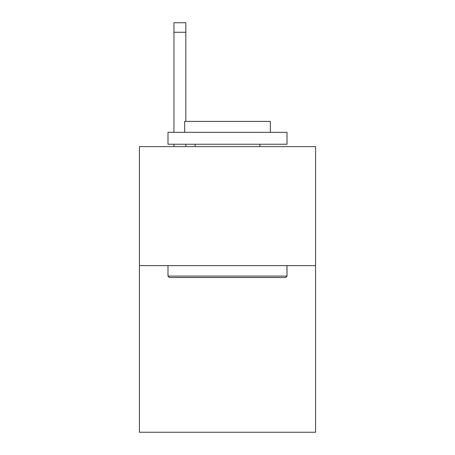 <?xml version="1.0" encoding="UTF-8"?>
<svg xmlns="http://www.w3.org/2000/svg" width="455" height="455" viewBox="0 0 455 455"><rect width="100%" height="100%" fill="white"/><g stroke="black" fill="none" stroke-linecap="round" stroke-linejoin="round"><path stroke-width="0.68" d="M315.571 265.629L315.571 432.25L139.429 432.25L139.429 146.618L315.571 146.618L315.571 265.629L139.429 265.629M169.419 277.533L167.992 276.105L287.008 276.105L285.581 277.533L169.419 277.533M287.008 132.337L287.008 144.241L167.992 144.241L167.992 132.337L287.008 132.337M184.656 132.337L184.656 121.388L270.344 121.388L270.344 132.337M287.008 265.629L287.008 276.105M167.992 265.629L167.992 276.105M259.873 144.241L259.873 146.618M195.127 144.241L195.127 146.618M185.845 146.618L185.845 144.241M185.845 121.388L185.845 32.271L173.946 32.271L173.946 22.75L185.845 22.75L185.845 32.271M173.946 146.618L173.946 144.241M173.946 132.337L173.946 32.271"/></g></svg>
